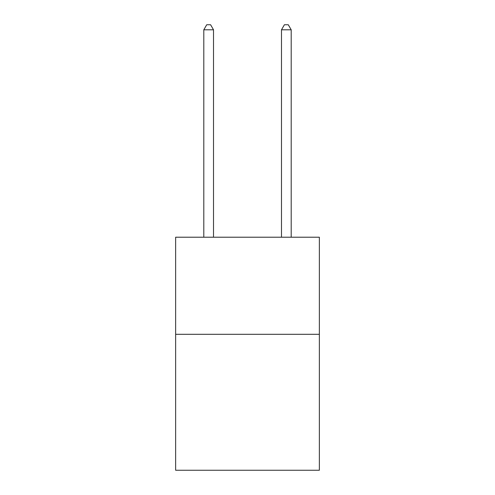 <?xml version="1.0" encoding="UTF-8"?>
<svg xmlns="http://www.w3.org/2000/svg" width="495" height="495" viewBox="0 0 495 495"><rect width="100%" height="100%" fill="white"/><g stroke="black" fill="none" stroke-linecap="round" stroke-linejoin="round"><path stroke-width="0.74" d="M319.355 334.311L319.355 470.25L175.645 470.25L175.645 237.21L319.355 237.21L319.355 334.311L175.645 334.311M213.512 237.21L213.512 29.799L203.804 29.799L203.804 237.21M203.804 29.799L206.718 24.75L210.604 24.75L213.512 29.799M291.196 237.21L291.196 29.799L281.488 29.799L281.488 237.21M281.488 29.799L284.396 24.75L288.282 24.75L291.196 29.799"/></g></svg>
